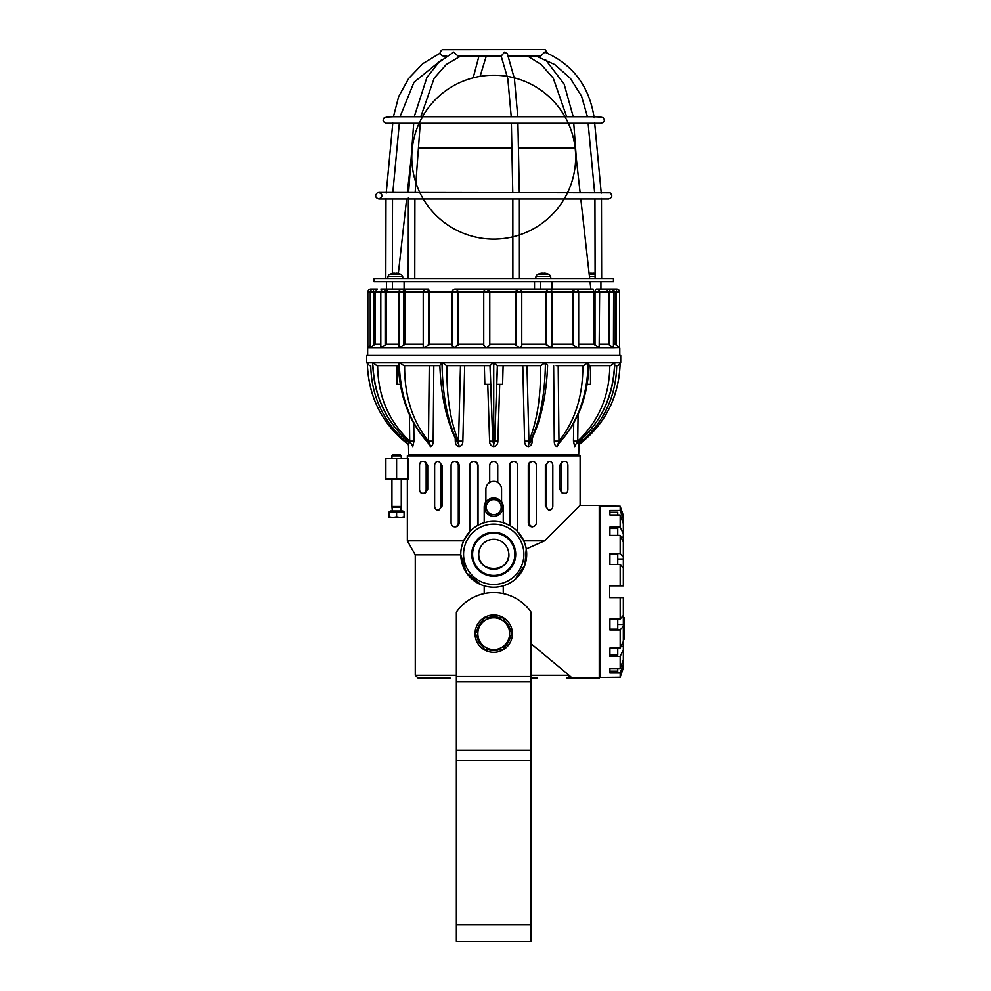 <?xml version="1.0" encoding="UTF-8"?>
<svg xmlns="http://www.w3.org/2000/svg" width="991" height="991" viewBox="0 0 991 991"><rect width="100%" height="100%" fill="white"/><g stroke="black" fill="none" stroke-linecap="round" stroke-linejoin="round"><path stroke-width="1.49" d="M614.668 364.292L614.705 362.855L620.725 362.855L620.725 355.385L366.72 355.385L366.72 362.855L369.532 365.654M398.382 365.654L376.778 365.654L373.136 362.855L372.789 364.304M404.625 365.654C404.427 395.855 412.392 421.026 428.484 441.181L429.264 365.654L439.855 365.654L403.894 365.654L399.769 362.855L399.348 365.654L398.927 362.855L399.039 365.654M530.631 441.181L529.875 442.977C540.479 422.798 546.388 396.995 547.589 365.58L545.954 362.855L545.384 365.654L544.815 362.855L540.9 365.654L497.358 365.654L494.348 362.855L493.729 365.654L493.097 362.855L490.099 365.654L446.545 365.654L442.643 362.855L442.073 365.654L441.503 362.855L439.855 365.58C441.057 396.995 446.966 422.798 457.582 442.977L456.814 441.181M588.419 365.654L588.518 362.855L588.109 365.654L587.688 362.855L583.55 365.654L556.186 365.654M614.705 362.855L614.507 365.654L614.321 362.855L610.679 365.654L589.063 365.654M578.633 445.677L579.76 444.018C604.783 424.408 618.198 398.295 620.032 365.654L620.081 364.638M367.376 364.638L367.426 365.654C369.247 398.295 382.675 424.408 407.685 444.018L407.685 444.018A3.357 3.345 90 0 1 408.515 444.934M369.878 365.654L370.745 365.654C371.427 395.855 382.997 421.026 405.48 441.181L407.945 441.144M400.277 384.322L396.933 384.322L396.945 365.654L399.348 365.654C400.711 398.295 410.745 424.408 429.437 444.018L428.236 442.779M497.346 365.654L494.67 441.181L493.729 444.018L492.787 441.292L490.099 365.654M486.891 365.654L487.906 365.654M447.003 365.654C446.384 395.855 450.236 421.026 458.536 441.181L460.481 365.654L461.583 365.654M461.979 365.654L464.68 365.654L462.859 441.168L458.536 441.181L458.536 444.018L457.545 442.915M529.9 442.927L528.909 444.018L528.921 441.181C537.221 421.026 541.061 395.855 540.454 365.654L540.913 365.654M524.598 441.168L522.777 365.654L526.964 365.654L528.921 441.181L524.598 441.168C524.623 444.203 525.887 446.024 528.364 446.631C530.829 446.024 532.093 444.203 532.155 441.168L532.241 438.381M499.538 365.654L500.554 365.654M556.657 365.654L558.193 365.654L558.961 441.181L554.266 441.168C554.266 444.203 555.183 446.024 557.016 446.631L559.704 442.432M559.221 442.779L558.02 444.018C576.712 424.408 586.734 398.295 588.109 365.654L590.5 365.654L590.525 384.335L587.18 384.322M614.693 365.654L617.566 365.654M530.854 441.144L532.155 441.168M557.016 446.631A3.357 2.502 -90 0 1 558.02 444.018L558.961 441.181C575.065 421.026 583.018 395.855 582.832 365.654M553.635 365.654L554.266 441.168M576.229 443.832L577.728 441.181L573.467 441.168L574.73 446.631L575.759 444.278M575.548 444.464L576.081 443.98C600.757 423.467 613.64 396.71 614.73 363.722M573.715 423.219L573.467 441.168M609.799 365.654C609.539 395.855 598.849 421.026 577.728 441.181L578.063 414.585M578.93 444.934A3.357 3.345 90 0 1 579.76 444.018L581.977 441.181L579.5 441.144M616.712 365.654C616.03 395.855 604.448 421.026 581.977 441.181L582.027 438.877M405.418 438.877L405.48 441.181L407.685 444.018C382.266 423.851 368.838 397.502 367.376 364.973M409.394 414.597L409.717 441.181L413.978 441.168L413.743 423.231M411.686 444.278L412.727 446.631L413.978 441.168M377.645 365.654C377.918 395.855 388.608 421.026 409.717 441.181L411.215 443.832M427.753 442.432L430.428 446.631A3.357 2.502 -90 0 0 429.437 444.018L428.484 441.181L433.178 441.168L433.823 365.654M430.428 446.631C432.262 446.012 433.178 444.191 433.178 441.168M456.603 441.144L455.29 441.168C455.352 444.203 456.616 446.024 459.081 446.631C461.558 446.024 462.822 444.203 462.859 441.168M455.216 438.381L455.29 441.168M487.745 384.322L489.591 441.168C489.641 444.203 491.016 446.024 493.729 446.631C496.429 446.012 497.816 444.191 497.866 441.168L499.699 384.322M408.441 441.565L408.75 454.931L578.707 454.931L579.017 441.565M496.578 384.335L498.362 384.335M494.67 441.168L497.866 441.168M492.787 441.292L489.591 441.168M489.083 384.335L490.879 384.335M484.351 365.654L484.834 384.322L490.607 384.322M489.988 365.654L492.787 441.181M497.457 365.654L494.658 441.292M496.85 384.322L502.61 384.322L503.106 365.654M417.335 455.86L417.335 454.931M595.009 345.289L595.009 292.06L599.629 292.06L599.146 347.903L593.956 344.174L593.956 292.06L595.009 292.06A2.985 1.635 -90 0 1 596.644 289.075L612.599 289.075L615.188 292.06L616.439 292.06L616.6 289.075L610.605 289.075A2.985 0.941 -90 0 0 609.676 292.06L615.188 292.06L615.188 344.174L616.439 345.289L616.439 292.06L619.598 292.06A2.985 2.985 0 0 0 616.6 289.075M551.776 345.289L550.451 347.903L545.868 344.174L545.868 292.06L547.218 289.075L575.66 289.075A2.985 2.985 0 0 1 578.657 292.06L578.657 347.036L577.654 347.903L573.43 345.289L573.43 292.06L593.956 292.06L593.126 289.075L572.872 289.075L572.6 292.06L573.43 292.06A2.985 2.23 -90 0 1 575.66 289.075L591.776 289.075M610.605 289.075A2.985 2.985 0 0 1 613.59 292.06L613.441 347.903L519.371 347.903L515.84 345.289L515.593 344.174L515.593 292.06L517.909 289.075L486.965 289.075L489.777 292.06L489.777 344.174L489.715 345.289L486.556 347.903L519.371 347.903L521.761 345.822L521.761 292.06L546.437 292.06A2.985 2.663 -90 0 1 549.101 289.075L518.764 289.075A2.985 2.923 -90 0 0 515.84 292.06L521.7 292.06M456.479 289.075L455.166 289.075A2.985 2.837 90 0 1 458.003 292.06L458.387 344.174L454.225 347.903L486.556 347.903L483.744 345.289L483.744 292.06A2.985 2.985 0 0 1 486.73 289.075L456.479 289.075L458.387 292.06L483.732 292.06A2.985 2.985 90 0 1 486.73 289.075A2.985 2.985 90 0 1 489.715 292.06L515.84 292.06L515.84 345.289M428.533 289.075L405.022 289.075L428.533 289.075L429.413 292.06L429.413 344.174L424.582 347.903L423.231 346.726L423.231 292.06L458.003 292.06L458.003 345.289M392.424 281.605L392.424 289.075L387.568 289.075L405.022 289.075L404.811 292.06L423.231 292.06A2.985 2.985 0 0 1 426.229 289.075A2.985 2.502 90 0 1 428.719 292.06L428.719 345.289M405.022 289.075L401.888 289.075A2.985 1.994 90 0 1 403.882 292.06L404.811 292.06L404.811 344.174L399.658 347.903L398.902 347.246L398.902 292.06L403.882 292.06L403.882 345.289M380.841 289.075L387.568 289.075L386.267 292.06L386.267 344.174L398.902 344.174M387.568 289.075L383.814 289.075A2.985 1.35 90 0 1 385.152 292.06L398.902 292.06A2.985 2.985 0 0 1 401.888 289.075M375.056 344.174L370.238 347.853L370.238 292.06A2.985 2.985 0 0 1 373.223 289.075L370.845 289.075A2.985 2.985 0 0 0 367.859 292.06L373.83 292.06L373.223 289.075L377.336 289.075L375.056 292.06L375.056 344.174L380.817 344.174M370.845 289.075L370.708 290.462M600.918 281.605L600.918 289.075L606.616 289.075L608.486 292.06L609.676 292.06L609.676 345.289L608.486 344.174L608.486 292.06L599.629 292.06A2.985 2.985 0 0 0 596.644 289.075M383.814 289.075A2.985 2.985 0 0 0 380.817 292.06L385.152 292.06L385.152 345.289L380.817 347.63L380.817 292.06L373.83 292.06L373.83 345.289M452.33 292.06L452.169 292.06A2.985 2.985 0 0 1 455.166 289.075M483.744 345.289L483.732 292.06L489.715 292.06L489.715 345.289M546.437 345.289L546.437 292.06L572.6 292.06L572.6 344.174L573.43 345.289M386.267 344.174L385.152 345.289M619.598 292.06L619.598 347.903L616.439 345.289M599.629 344.174L608.486 344.174M572.872 289.075L552.086 289.075L552.086 281.605M534.521 289.075L534.521 281.605M540.405 289.075L540.405 281.605M386.54 289.075L386.54 281.605M404.093 289.075L404.093 281.605M619.598 347.73L613.441 347.903L609.676 345.289M370.238 345.624L367.661 347.903L454.225 347.903L452.33 345.289M404.811 344.174L423.231 344.174M429.413 344.174L452.169 344.174M458.387 344.174L483.732 344.174M489.777 344.174L515.593 344.174M521.761 344.174L545.868 344.174M552.086 344.174L572.6 344.174M578.657 344.174L593.956 344.174M613.59 344.174L615.188 344.174M568.339 123.318A81.931 81.931 0 0 1 575.152 148.105A81.931 81.931 0 0 0 445.17 91.172A81.931 81.931 0 0 0 460.865 232.216A81.931 81.931 0 0 0 575.152 148.105L580.082 192.427L575.152 148.105L518.417 148.105M580.813 198.968L589.695 278.805L580.813 198.968M590.017 281.605L590.847 289.075L590.017 281.605M511.889 148.105L418.425 148.105M442.135 59.435L413.99 82.278L400.03 116.789L414.226 116.789L426.861 77.546L438.629 62.582L453.717 52.102L458.065 56.091L501.173 56.091L504.63 52.102L507.367 53.774L514.428 78.735L517.773 116.789M508.494 56.091L540.64 56.091L544.765 52.127C572.748 64.328 589.199 86.118 594.105 117.483M536.131 56.091L554.849 64.626L570.382 78.376L581.568 96.263L587.428 116.789L573.232 116.789L564.114 84.062L545.323 59.435M527.658 56.091L541.148 64.477L553.275 78.202L566.654 116.789L565.019 116.789A81.931 81.931 0 0 0 514.279 77.855M485.256 56.091L483.942 56.091M518.082 281.605L613.441 281.605L613.441 278.805L374.003 278.805L374.003 281.605L518.082 281.605M450.162 678.104L418.091 678.104L450.162 678.104M531.077 678.104L537.283 678.104M460.765 554.279A32.963 32.963 0 0 0 496.404 587.143A32.963 32.963 0 0 0 526.258 548.94A32.963 32.963 0 0 0 491.053 521.427A32.963 32.963 0 0 0 460.765 554.279M461.558 547.082L463.627 540.838L470.217 531.176M481.044 584.715L466.55 572.947L460.765 554.849L415.279 554.849L407.351 540.838L463.627 540.838M515.023 579.45L524.883 565.031L526.258 548.94L544.616 540.838L580.107 505.348L580.107 455.86L407.351 455.86L407.351 458.66M517.228 531.176L523.818 540.838L525.899 547.082M501.57 501.719A9.526 9.526 0 0 1 503.255 507.132L503.255 522.728L509.411 525.292L509.411 465.473C509.647 463.045 510.96 461.707 513.338 461.459L513.759 461.459A4.014 3.914 -90 0 1 517.674 465.473L517.674 531.634M481.056 523.855L484.203 522.728L484.203 507.132A9.526 9.526 0 0 1 485.887 501.719M515.692 554.279A21.963 21.963 0 0 1 482.741 573.306A21.963 21.963 0 0 1 482.741 535.264A21.963 21.963 0 0 1 515.692 554.279M580.107 505.348L599.245 505.348L599.245 678.104L566.381 678.104A2.8 2.688 -90 0 0 569.069 675.305L531.077 643.729M572.166 678.104L569.069 675.305L531.077 675.305M508.247 550.55C514.651 574.371 472.781 574.359 479.21 550.55C480.226 546.574 482.629 543.464 486.395 541.21C491.288 538.658 496.169 538.658 501.05 541.21C504.828 543.464 507.219 546.574 508.247 550.55M479.21 550.55A14.989 14.989 0 0 1 508.717 554.279A14.989 14.989 0 0 1 491.846 569.156A14.989 14.989 0 0 1 479.21 550.55M552.817 465.473L552.817 506.005A4.014 3.109 -90 0 1 549.708 510.018A4.014 3.109 -90 0 1 546.611 506.005L545.36 506.005L545.36 465.473L548.519 461.459L549.708 461.459A4.014 3.109 -90 0 1 552.817 465.473M549.708 510.018L548.519 510.018L545.36 506.005M536.354 465.473L536.354 522.814A4.014 3.605 -90 0 1 529.157 522.814L528.29 522.814L528.29 465.473C528.513 463.045 529.727 461.707 531.932 461.459L532.762 461.459A4.014 3.605 -90 0 1 536.354 465.473M532.762 526.828L531.932 526.828C529.727 526.593 528.513 525.255 528.29 522.814M458.3 522.814A4.014 3.605 90 0 1 451.091 522.814L451.091 465.473A4.014 3.605 90 0 1 458.3 465.473L458.3 522.814L459.167 522.814C458.932 525.255 457.718 526.593 455.526 526.828L454.696 526.828M440.846 506.005A4.014 3.109 90 0 1 437.737 510.018A4.014 3.109 90 0 1 434.64 506.005L434.64 465.473A4.014 3.109 90 0 1 437.737 461.459A4.014 3.109 90 0 1 440.846 465.473L440.846 506.005L442.085 506.005L438.926 510.018L437.737 510.018M426.155 489.195A4.014 2.44 90 0 1 423.714 493.208L425.201 493.208L427.716 489.195L426.155 489.195L426.155 465.473L427.716 465.473L427.716 489.195M427.716 465.473L425.201 461.459L422.005 461.459A4.014 2.44 90 0 0 419.565 465.473L419.565 489.195A4.014 2.44 90 0 0 422.005 493.208L423.714 493.208M423.714 461.459A4.014 2.44 90 0 1 426.155 465.473M437.737 461.459L438.926 461.459L442.085 465.473L442.085 506.005M454.696 461.459L455.526 461.459C457.718 461.707 458.932 463.045 459.167 465.473L459.167 522.814M469.771 531.634L469.771 465.473A4.014 3.914 90 0 1 473.686 461.459A4.014 3.914 90 0 1 477.6 465.473L477.6 525.54M473.686 461.459L474.107 461.459C476.498 461.707 477.798 463.045 478.046 465.473L478.046 525.292M489.715 482.456L489.715 465.473A4.014 4.014 0 0 1 493.729 461.459A4.014 4.014 0 0 1 497.742 465.473L497.742 482.456M497.432 463.937L497.742 465.473M489.715 465.473L490.012 463.937M509.411 465.473L509.857 465.473A4.014 3.914 -90 0 1 513.759 461.459M509.857 465.473L509.857 525.54M528.29 465.473L529.157 465.473L529.157 522.814M529.157 465.473A4.014 3.605 -90 0 1 532.762 461.459M545.36 465.473L546.611 465.473L546.611 506.005M546.611 465.473A4.014 3.109 -90 0 1 549.708 461.459M561.29 465.473A4.014 2.44 -90 0 1 563.743 461.459L562.256 461.459L559.742 465.473L561.29 465.473L561.29 489.195L559.742 489.195L559.742 465.473M563.743 461.459L565.44 461.459A4.014 2.44 -90 0 1 567.893 465.473L567.893 489.195A4.014 2.44 -90 0 1 565.44 493.208L563.743 493.208A4.014 2.44 -90 0 1 561.29 489.195M563.929 493.208L562.256 493.208L559.742 489.195M396.611 458.66L408.019 458.66L408.019 479.21L385.871 479.21L385.871 458.66L396.611 458.66L396.611 479.21M523.818 540.838L544.616 540.838M514.862 554.279A21.133 21.133 0 0 1 493.729 575.424A21.133 21.133 0 0 1 472.596 554.279A21.133 21.133 0 0 1 493.729 533.146A21.133 21.133 0 0 1 514.862 554.279M515.01 554.279A21.282 21.282 0 0 0 483.088 535.858A21.282 21.282 0 0 0 483.088 572.711A21.282 21.282 0 0 0 515.01 554.279M484.203 593.584L484.203 585.842M503.255 585.842L503.255 593.584M620.168 510.464L623.339 519.111L623.339 523.62L620.168 514.973L609.899 514.973L609.899 510.464L620.168 510.464L620.168 506.203L620.824 508.148L620.168 506.203L600.187 506.005L600.187 677.46L620.168 677.249L623.339 667.897L623.339 664.342L620.168 673L609.899 673L609.899 668.491L620.168 668.491L623.339 659.845L623.339 649.749L620.168 656.364L609.899 656.364L609.899 648.04L620.168 648.04L623.339 641.425L623.339 626.312L620.168 629.892L609.899 629.892L609.899 619.028L620.168 619.028L623.339 615.436L623.339 597.61L609.713 597.61L609.713 585.842L623.339 585.842L620.168 585.842L620.168 564.436L609.899 564.436L609.899 553.573L620.168 553.573L623.339 557.153L623.339 537.184L621.01 537.184M623.339 542.04L620.168 535.413L620.168 553.573M620.168 535.413L609.899 535.413L609.899 527.101L620.168 527.101L623.339 533.715L623.339 523.62M620.168 514.973L620.168 527.101M620.168 673L620.168 677.249L620.824 675.305M620.168 656.364L620.168 668.491M620.168 629.892L620.168 648.04M620.168 597.61L620.168 619.028M623.339 519.111L623.339 515.568L620.824 508.148M623.339 533.715L623.339 537.184M623.339 557.153L623.339 559.023L617.74 559.023M623.339 585.607L623.339 559.023M623.339 631.738L624.28 631.738L624.28 617.789L623.339 617.789M623.339 624.887L624.28 624.887M623.339 639.084L624.28 639.084L624.28 631.738M623.339 636.717L624.28 636.717M617.74 668.491L617.74 671.204L609.899 671.204M617.74 648.04L617.74 654.989L609.899 654.989M617.74 619.028L617.74 629.149L609.899 629.149M609.899 554.316L617.74 554.316L617.74 564.436M609.899 528.476L617.74 528.476L617.74 535.413M609.899 512.26L617.74 512.26L617.74 514.973M623.339 568.016L620.168 564.436M621.01 646.268L623.339 646.268L623.339 641.425M617.74 624.429L623.339 624.429L623.339 615.436M623.339 659.845L623.339 664.342M623.339 646.268L623.339 649.749M623.339 624.429L623.339 626.312M599.245 668.12L600.187 668.12M531.077 612.178A45.375 45.375 0 0 0 456.368 612.178L456.368 941.45L531.077 941.45L531.077 612.178M482.989 941.45L504.469 941.45M531.077 941.45L456.368 941.45M485.887 502.412L485.887 489.195A7.841 7.841 0 0 1 493.729 481.353A7.841 7.841 0 0 1 501.57 489.195L501.57 502.412M502.883 507.132A9.154 9.154 0 0 0 489.145 499.204A9.154 9.154 0 0 0 489.145 515.047A9.154 9.154 0 0 0 502.883 507.132M500.195 510.861L498.039 514.602L493.729 514.602A7.47 7.47 0 0 0 500.195 503.391L502.35 507.132L500.195 510.861M489.418 514.602L487.25 510.861A7.47 7.47 0 0 0 493.729 514.602L489.418 514.602M485.095 507.132L487.25 503.391A7.47 7.47 0 0 0 487.25 510.861L485.095 507.132M493.729 499.65L498.039 499.65L500.195 503.391A7.47 7.47 0 0 0 487.25 503.391L489.418 499.65L493.729 499.65M396.611 455.848L401.281 455.848L400.364 454.931L392.857 454.931L391.94 455.848L396.611 455.848M392.337 510.96L391.94 506.475L401.281 506.475L401.281 479.21M400.339 517.488L404.08 516.819L404.08 517.488L392.87 517.488L396.611 516.819L400.339 517.488M389.141 517.488L389.141 516.819L392.87 517.488L389.141 517.488M396.611 516.819L396.611 511.889L389.141 511.889L389.141 516.819M396.611 511.889L404.08 511.889L404.08 516.819M390.355 511.889L390.355 510.96L402.866 510.96L402.866 511.889M392.337 507.392L400.872 507.392L401.281 506.475M512.397 633.658A18.68 18.68 0 0 0 484.388 617.48A18.68 18.68 0 0 0 484.388 649.836A18.68 18.68 0 0 0 512.397 633.658M494.546 649.539L494.546 650.542L492.899 650.542L492.899 649.539M494.546 650.542A16.897 16.897 0 0 0 499.526 649.539M504.568 646.628A16.897 16.897 0 0 0 510.377 636.569M510.377 630.747A16.897 16.897 0 0 0 504.568 620.7M499.526 617.789A16.897 16.897 0 0 0 487.919 617.789M482.877 620.7A16.897 16.897 0 0 0 477.08 630.747M477.08 636.569A16.897 16.897 0 0 0 482.877 646.628M487.919 649.539A16.897 16.897 0 0 0 492.899 650.542M507.479 641.598L502.895 649.539L493.729 649.539A15.881 15.881 0 0 0 507.479 625.717L512.062 633.658L507.479 641.598M484.562 649.539L479.978 641.598A15.881 15.881 0 0 0 493.729 649.539L484.562 649.539M475.395 633.658L479.978 625.717A15.881 15.881 0 0 0 479.978 641.598L475.395 633.658M493.729 617.789L502.895 617.789L507.479 625.717A15.881 15.881 0 0 0 479.978 625.717L484.562 617.789L493.729 617.789M590.202 273.182L590.834 273.132L590.202 273.182A12.115 11.979 -53.8 0 0 589.1 273.417A12.115 11.979 -53.8 0 1 590.202 273.182L590.834 273.132A12.003 7.73 -103.1 0 0 589.967 273.405A12.003 8.944 105.1 0 1 591.045 273.132L591.615 273.182A12.115 1.449 85 0 0 591.416 273.689L592.841 273.689A12.115 1.449 -85 0 0 592.655 273.182L592.655 273.169M593.436 273.182L594.067 273.182A12.115 11.979 53.8 0 1 595.083 273.392A12.115 11.979 53.8 0 0 594.067 273.182L593.436 273.132A12.003 7.73 103.1 0 1 594.303 273.405A12.003 8.944 -105.1 0 0 593.225 273.132L592.655 273.182M391.395 273.689L391.395 273.689A12.115 11.979 -53.8 0 1 393.377 273.182L394.009 273.132A12.003 7.73 -103.1 0 0 393.154 273.405A12.003 8.944 105.1 0 1 394.22 273.132L394.802 273.182A12.115 1.449 85 0 0 394.604 273.689L396.028 273.689A12.115 1.449 -85 0 0 395.843 273.182L395.83 273.169M393.377 273.182L394.009 273.132L393.377 273.182A12.115 11.979 -53.8 0 0 391.445 273.665L391.718 273.838M396.412 273.132L396.412 273.132A12.003 8.944 -105.1 0 1 397.49 273.405A12.003 7.73 103.1 0 0 396.623 273.132L397.255 273.182L396.623 273.182M398.927 273.838L399.2 273.665A12.115 11.979 53.8 0 0 397.255 273.182A12.115 11.979 53.8 0 1 399.237 273.689L399.237 273.689M539.389 273.689L539.389 273.689A12.115 11.979 -53.8 0 1 541.371 273.182L542.003 273.132A12.003 7.73 -103.1 0 0 541.136 273.405A12.003 8.944 105.1 0 1 542.213 273.132L542.783 273.182A12.115 1.449 85 0 0 542.597 273.689L544.022 273.689A12.115 1.449 -85 0 0 543.824 273.182L543.786 273.665M541.371 273.182L542.003 273.132L541.371 273.182A12.115 11.979 -53.8 0 0 539.438 273.665L539.699 273.838M544.393 273.132L544.393 273.132A12.003 8.944 -105.1 0 1 545.471 273.405A12.003 7.73 103.1 0 0 544.604 273.132L545.248 273.182L544.604 273.182M546.908 273.838L547.181 273.665A12.115 11.979 53.8 0 0 545.248 273.182A12.115 11.979 53.8 0 1 547.218 273.689L547.218 273.689M372.752 362.855L366.72 362.855M398.927 362.855L373.136 362.855M441.503 362.855L399.769 362.855M493.097 362.855L442.643 362.855M544.815 362.855L494.348 362.855M587.688 362.855L545.954 362.855M614.321 362.855L588.518 362.855M545.384 365.654C544.629 398.295 539.141 424.408 528.909 444.018A3.357 1.363 -90 0 0 528.364 446.631M614.507 365.654C612.76 398.295 599.927 424.408 576.006 444.018A3.357 3.196 -90 0 0 574.73 446.631M372.938 365.654C374.685 398.295 387.531 424.408 411.451 444.018A3.357 3.196 -90 0 1 412.727 446.631M442.073 365.654C442.816 398.295 448.304 424.408 458.536 444.018A3.357 1.363 -90 0 1 459.081 446.631M493.729 365.654L493.729 446.631M463.565 554.279A30.164 30.164 0 0 1 508.804 528.166A30.164 30.164 0 0 1 508.804 580.404A30.164 30.164 0 0 1 463.565 554.279M456.368 675.305L415.279 675.305L418.091 678.104M440.846 465.473L442.085 465.473M458.3 465.473L459.167 465.473M531.077 750.187L456.368 750.187M456.368 760.332L531.077 760.332M456.368 681.647L531.077 681.647M531.077 924.64L456.368 924.64M531.077 676.58L456.368 676.58M589.472 276.724L595.096 276.724M595.096 274.73L589.249 274.73M402.718 276.724L401.528 274.73L389.104 274.73L387.915 276.724L402.718 276.724L402.792 278.805M550.699 276.724L549.522 274.73L537.085 274.73L535.908 276.724L550.699 276.724L550.773 278.805M620.725 362.855L617.926 365.654M558.466 443.708C577.567 423.442 587.774 397.18 589.088 364.911M579.772 444.018C605.179 423.851 618.619 397.502 620.069 364.973M408.812 445.677L407.685 444.018M411.909 444.464L411.364 443.968C386.701 423.467 373.818 396.71 372.715 363.722M429.004 443.72L429.004 443.733C409.89 423.454 399.683 397.18 398.37 364.911M570.11 455.86L570.11 454.931M517.909 289.075L518.764 289.075A2.985 2.985 0 0 1 521.761 292.06M552.086 346.478L552.086 292.06A2.985 2.985 0 0 0 549.101 289.075M367.859 347.73L367.859 292.06M452.169 346.119L452.169 292.06M619.796 355.385L619.796 347.903M367.661 355.385L367.661 347.903M411.042 159.365L407.363 192.427M406.632 198.968L398.357 273.417M507.38 76.381A81.931 81.931 0 0 0 422.439 116.789L420.803 116.789L434.169 78.202L446.297 64.477L460.691 56.091M440.054 53.217L422.785 63.684L408.664 78.487L398.667 96.585L393.427 116.789L384.83 117.161C382.179 119.985 382.675 122.042 386.341 123.318L601.116 123.318C604.77 122.042 605.278 119.985 602.627 117.161L594.018 116.789M386.217 193.096L392.795 122.983M392.845 192.427L399.336 123.318M385.982 198.46L385.809 278.805M392.362 273.392L392.523 198.968M408.602 192.427L413.705 123.318M415.167 192.427L420.258 123.318M408.366 197.927L408.23 278.805M414.771 278.805L414.907 198.968M501.161 56.091L507.826 78.859L511.232 116.789M519.309 192.427L517.921 123.318M512.768 192.427L511.381 123.318M512.88 278.805L512.842 198.968M519.42 278.805L519.383 198.968M601.227 193.096L594.65 122.983M594.6 192.427L588.121 123.318M601.463 198.46L601.636 278.805M595.096 278.805L594.934 198.968M576.403 159.365L573.752 123.318M486.284 56.091L480.065 76.381M478.963 56.091L473.178 77.855M378.859 198.968C375.217 197.692 374.709 195.636 377.336 192.799L378.859 192.427C383.083 194.608 383.083 196.788 378.859 198.968L608.585 198.968C612.24 197.692 612.748 195.636 610.109 192.799L378.859 192.427M386.341 116.789L601.116 116.789M446.569 56.091L443.299 56.091C439.434 54.53 439.087 52.412 442.271 49.711L544.146 49.55M547.391 53.217L545.186 49.711L544.158 49.55M415.279 675.305L415.279 554.849M407.351 540.838L407.351 479.21M599.245 515.345L600.187 515.345M401.281 458.66L401.281 455.848M391.94 506.475L391.94 479.21M391.94 458.66L391.94 455.848M400.872 510.96L400.872 507.392M592.841 273.665L591.429 273.665M387.915 276.724L387.853 278.805M391.433 273.665L391.334 273.689A12.14 12.14 0 0 0 389.104 274.73M401.528 274.73A12.14 12.14 0 0 0 399.299 273.689L399.2 273.665M396.016 273.665L394.616 273.665M535.908 276.724L535.834 278.805M539.426 273.665L539.327 273.689A12.14 12.14 0 0 0 537.085 274.73M549.522 274.73A12.14 12.14 0 0 0 547.292 273.689L547.181 273.665M544.009 273.665L542.597 273.665"/></g></svg>
